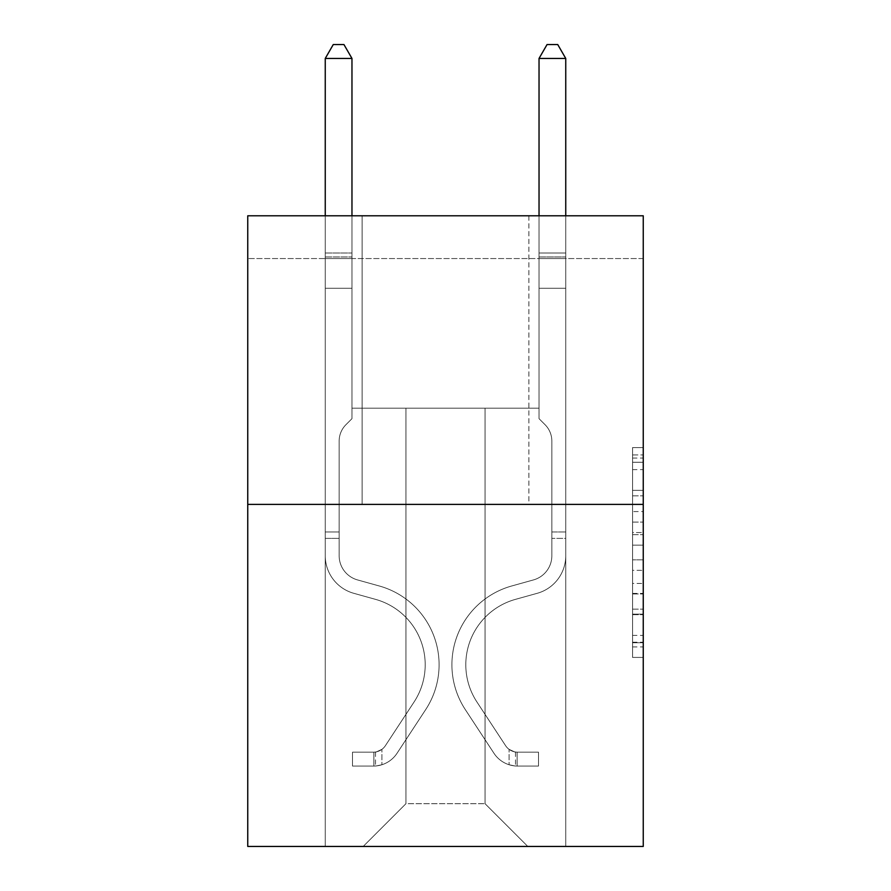<?xml version="1.0" encoding="UTF-8"?>
<svg xmlns="http://www.w3.org/2000/svg" width="891" height="891" viewBox="0 0 891 891"><rect width="100%" height="100%" fill="white"/><g stroke="black" fill="none" stroke-linecap="round" stroke-linejoin="round"><path stroke-width="0.67" stroke-dasharray="4.46 3.34" d="M632.565 511.579L632.565 545.158L643.246 545.158L643.246 646.933L643.246 458.074L643.246 545.158L632.565 545.158L632.565 454.922L632.565 657.424L632.565 447.583L632.565 642.734L643.246 642.734L632.565 642.734L643.246 642.734L632.565 642.734L632.565 609.154L632.565 657.424L643.246 657.424L643.246 447.583L643.246 642.211L643.246 559.838L632.565 559.838L643.246 559.838L643.246 609.154L643.246 462.262L632.565 462.262L643.246 462.262L643.246 657.424L643.246 458.074L643.246 657.424L632.565 657.424L632.565 447.583L643.246 447.583L643.246 458.074L643.246 447.583L643.246 458.074L643.246 447.583L643.246 454.922L643.246 447.583L632.565 447.583L632.565 462.262L643.246 462.262L632.565 462.262L632.565 511.579L643.246 511.579M528.875 215.789L528.875 504.395L362.125 504.395L528.875 504.395L362.125 504.395L528.875 504.395L528.875 215.789L362.125 215.789L362.125 504.395L362.125 215.789L528.875 215.789M643.246 532.562L643.246 522.07L643.246 532.562L632.565 532.562L632.565 490.328L632.565 614.667L632.565 583.449L643.246 583.449L632.565 583.449L632.565 657.424L643.246 657.424L632.565 657.424L643.246 657.424L632.565 657.424L632.565 447.583L643.246 447.583L632.565 447.583L643.246 447.583L632.565 447.583L632.565 532.562L643.246 532.562M643.246 258.546L643.246 215.789L247.754 215.789L643.246 215.789L643.246 846.45L247.754 846.45L247.754 504.395L643.246 504.395L247.754 504.395L247.754 215.789L643.246 215.789L643.246 258.546L247.754 258.546L643.246 258.546M527.806 846.45L565.752 846.45L565.752 258.546L539.033 258.546L539.033 408.189L485.049 408.189L485.049 803.693L527.806 846.45L565.752 846.45L565.752 258.546L539.033 258.546L539.033 408.189L485.049 408.189L485.049 803.693L405.951 803.693L405.951 408.189L405.951 803.693L405.951 408.189L405.951 803.693L405.951 408.189L485.049 408.189L485.049 803.693L527.806 846.45L565.752 846.45L565.752 258.546L539.033 258.546L539.033 408.189L485.049 408.189L485.049 803.693L527.806 846.45L565.752 846.45L565.752 258.546L539.033 258.546L539.033 408.189L485.049 408.189L485.049 803.693L527.806 846.45L565.752 846.45L565.752 258.546L539.033 258.546L539.033 408.189L485.049 408.189L485.049 803.693L527.806 846.45L565.752 846.45L565.752 258.546L539.033 258.546L539.033 408.189L485.049 408.189L485.049 803.693L527.806 846.45L565.752 846.45L565.752 258.546L539.033 258.546L539.033 408.189L485.049 408.189L485.049 803.693L527.806 846.45L565.752 846.45L565.752 258.546L539.033 258.546L539.033 408.189L485.049 408.189L485.049 803.693L527.806 846.45L565.752 846.45L565.752 258.546L539.033 258.546L539.033 408.189L485.049 408.189L485.049 803.693L527.806 846.45L565.752 846.45L565.752 258.546L539.033 258.546L539.033 408.189L485.049 408.189L485.049 803.693L527.806 846.45L565.752 846.45L565.752 258.546L539.033 258.546L539.033 408.189L485.049 408.189L485.049 803.693L527.806 846.45L565.752 846.45L565.752 258.546L539.033 258.546L539.033 408.189L485.049 408.189L485.049 803.693L527.806 846.45L565.752 846.45L565.752 258.546L539.033 258.546L539.033 408.189L485.049 408.189L485.049 803.693L527.806 846.45L565.752 846.45L565.752 258.546L539.033 258.546L539.033 408.189L485.049 408.189L485.049 803.693L527.806 846.45L565.752 846.45L565.752 258.546L539.033 258.546L539.033 408.189L485.049 408.189L485.049 803.693L527.806 846.45L363.194 846.45L565.752 846.45L565.752 258.546L539.033 258.546L539.033 408.189L485.049 408.189L485.049 803.693L527.806 846.45L485.049 803.693L485.049 408.189L351.967 408.189L351.967 258.546L325.248 258.546L325.248 846.45L363.194 846.45L405.951 803.693L405.951 408.189L351.967 408.189L351.967 258.546L325.248 258.546L325.248 846.45L363.194 846.45L405.951 803.693L405.951 408.189L351.967 408.189L351.967 258.546L325.248 258.546L325.248 846.45L363.194 846.45L405.951 803.693L405.951 408.189L351.967 408.189L351.967 258.546L325.248 258.546L325.248 846.45L363.194 846.45L405.951 803.693L405.951 408.189L351.967 408.189L351.967 258.546L325.248 258.546L325.248 846.45L363.194 846.45L405.951 803.693L405.951 408.189L351.967 408.189L351.967 258.546L325.248 258.546L325.248 846.45L363.194 846.45L405.951 803.693L405.951 408.189L351.967 408.189L351.967 258.546L325.248 258.546L325.248 846.45L363.194 846.45L405.951 803.693L405.951 408.189L351.967 408.189L351.967 258.546L325.248 258.546L325.248 846.45L363.194 846.45L405.951 803.693L405.951 408.189L351.967 408.189L351.967 258.546L325.248 258.546L325.248 846.45L363.194 846.45L405.951 803.693L405.951 408.189L351.967 408.189L351.967 258.546L325.248 258.546L325.248 846.45L363.194 846.45L405.951 803.693L405.951 408.189L351.967 408.189L351.967 258.546L325.248 258.546L325.248 846.45L363.194 846.45L405.951 803.693L405.951 408.189L351.967 408.189L351.967 258.546L325.248 258.546L325.248 846.45L363.194 846.45L405.951 803.693L405.951 408.189L351.967 408.189L351.967 258.546L325.248 258.546L325.248 846.45L363.194 846.45L405.951 803.693L485.049 803.693L527.806 846.45M325.248 846.45L363.194 846.45L405.951 803.693L405.951 408.189L351.967 408.189L351.967 258.546L325.248 258.546L325.248 846.45L363.194 846.45L405.951 803.693L363.194 846.45L405.951 803.693L363.194 846.45L325.248 846.45L325.248 258.546L325.248 846.45M351.967 258.546L325.248 258.546L351.967 258.546L351.967 408.189L351.967 258.546M247.754 258.546L247.754 215.789L247.754 258.546M405.951 408.189L351.967 408.189L405.951 408.189M247.754 504.395L643.246 504.395M632.565 545.158L643.246 545.158L632.565 545.158M632.565 454.922L632.565 447.583L632.565 454.922L643.246 454.922L632.565 454.922M632.565 614.144L632.565 570.34L632.565 614.144L643.246 614.144L632.565 614.144M632.565 570.34L632.565 559.838L643.246 559.838L632.565 559.838L632.565 570.34L643.246 570.34L632.565 570.34M632.565 490.328L632.565 462.262L632.565 490.328L643.246 490.328L632.565 490.328M632.565 447.583L643.246 447.583L632.565 447.583L632.565 458.074L632.565 447.583L643.246 447.583M632.565 657.424L643.246 657.424L632.565 657.424L632.565 646.933L632.565 657.424M325.248 538.387L325.248 58.45L325.248 288.261L325.248 58.45L351.967 58.45L351.967 252.988L351.967 58.45L325.248 58.45L333.267 44.55L343.948 44.55L333.267 44.55L325.248 58.45L325.248 288.261L351.967 288.261L351.967 418.67L345.942 424.695A23.222 23.222 0 0 0 339.148 441.123A23.222 23.222 0 0 1 345.942 424.695L351.967 418.67L351.967 288.261L325.248 288.261L325.248 555.717A39.015 39.015 0 0 0 353.783 593.306A39.015 39.015 0 0 1 325.248 555.717L325.248 288.261L351.967 288.261L351.967 256.976L351.967 418.67L345.942 424.695A23.222 23.222 0 0 0 339.148 441.123A23.222 23.222 0 0 1 345.942 424.695L351.967 418.67L351.967 288.261L325.248 288.261L325.248 555.717A39.015 39.015 0 0 0 353.783 593.306A39.015 39.015 0 0 1 325.248 555.717L325.248 288.261L351.967 288.261L351.967 252.988L351.967 418.67L345.942 424.695A23.222 23.222 0 0 0 339.148 441.123A23.222 23.222 0 0 1 345.942 424.695L351.967 418.67L351.967 288.261L325.248 288.261L325.248 555.717A39.015 39.015 0 0 0 353.783 593.306A39.015 39.015 0 0 1 325.248 555.717L325.248 288.261L351.967 288.261L351.967 58.45L343.948 44.55L351.967 58.45L351.967 418.67L345.942 424.695A23.222 23.222 0 0 0 339.148 441.123A23.222 23.222 0 0 1 345.942 424.695L351.967 418.67L351.967 288.261L325.248 288.261L325.248 555.717L325.248 538.387L339.148 538.387L339.148 531.972L325.248 531.972L339.148 531.972L339.148 555.717L339.148 441.123L339.148 555.717A25.115 25.115 0 0 0 357.514 579.918A25.115 25.115 0 0 1 339.148 555.717L339.148 441.123L339.148 555.717L339.148 531.972L325.248 531.972L339.148 531.972L339.148 555.717A25.115 25.115 0 0 0 357.514 579.918A25.115 25.115 0 0 1 339.148 555.717L339.148 441.123L339.148 555.717A25.115 25.115 0 0 0 357.514 579.918A25.115 25.115 0 0 1 339.148 555.717L339.148 441.123L339.148 555.717L339.148 538.387L325.248 538.387M373.886 766.06A28.323 28.323 0 0 0 397.03 753.285L425.686 709.604A81.772 81.772 0 0 0 379.265 585.977L357.514 579.918A25.115 25.115 0 0 1 339.148 555.717A25.115 25.115 0 0 0 357.514 579.918A25.115 25.115 0 0 1 339.148 555.717A25.115 25.115 0 0 0 357.514 579.918L379.265 585.977L357.514 579.918A25.115 25.115 0 0 1 339.148 555.717A25.115 25.115 0 0 0 357.514 579.918A25.115 25.115 0 0 1 339.148 555.717A25.115 25.115 0 0 0 357.514 579.918L379.265 585.977A81.772 81.772 0 0 1 425.686 709.604A81.772 81.772 0 0 0 379.265 585.977L357.514 579.918A25.115 25.115 0 0 1 339.148 555.717A25.115 25.115 0 0 0 357.514 579.918L379.265 585.977A81.772 81.772 0 0 1 425.686 709.604A81.772 81.772 0 0 0 379.265 585.977L357.514 579.918L379.265 585.977A81.772 81.772 0 0 1 425.686 709.604L397.03 753.285L425.686 709.604A81.772 81.772 0 0 0 379.265 585.977L357.514 579.918L379.265 585.977A81.772 81.772 0 0 1 425.686 709.604A81.772 81.772 0 0 0 379.265 585.977A81.772 81.772 0 0 1 425.686 709.604L397.03 753.285L425.686 709.604A81.772 81.772 0 0 0 379.265 585.977A81.772 81.772 0 0 1 425.686 709.604A81.772 81.772 0 0 0 379.265 585.977A81.772 81.772 0 0 1 425.686 709.604L397.03 753.285A28.323 28.323 0 0 1 381.905 764.745A28.323 28.323 0 0 0 397.03 753.285L425.686 709.604A81.772 81.772 0 0 0 379.265 585.977A81.772 81.772 0 0 1 425.686 709.604L397.03 753.285A28.323 28.323 0 0 1 381.905 764.745C373.663 766.494 373.663 766.494 381.905 764.745C373.663 766.494 373.663 766.494 381.905 764.745A28.323 28.323 0 0 0 397.03 753.285L425.686 709.604L397.03 753.285A28.323 28.323 0 0 1 381.905 764.745C373.663 766.494 373.663 766.494 381.905 764.745C373.663 766.494 373.663 766.494 381.905 764.745A28.323 28.323 0 0 0 397.03 753.285L425.686 709.604L397.03 753.285A28.323 28.323 0 0 1 381.905 764.745C373.663 766.494 373.663 766.494 381.905 764.745C373.663 766.494 373.663 766.494 381.905 764.745A28.323 28.323 0 0 0 397.03 753.285A28.323 28.323 0 0 1 373.886 766.06L373.886 752.16A14.434 14.434 0 0 0 385.413 745.656L414.07 701.985A67.872 67.872 0 0 0 375.534 599.365L353.783 593.306A39.015 39.015 0 0 1 325.248 555.717A39.015 39.015 0 0 0 353.783 593.306A39.015 39.015 0 0 1 325.248 555.717A39.015 39.015 0 0 0 353.783 593.306L375.534 599.365A67.872 67.872 0 0 1 414.07 701.985A67.872 67.872 0 0 0 375.534 599.365L353.783 593.306A39.015 39.015 0 0 1 325.248 555.717A39.015 39.015 0 0 0 353.783 593.306A39.015 39.015 0 0 1 325.248 555.717A39.015 39.015 0 0 0 353.783 593.306L375.534 599.365L353.783 593.306A39.015 39.015 0 0 1 325.248 555.717A39.015 39.015 0 0 0 353.783 593.306L375.534 599.365A67.872 67.872 0 0 1 414.07 701.985A67.872 67.872 0 0 0 375.534 599.365L353.783 593.306L375.534 599.365A67.872 67.872 0 0 1 414.07 701.985L385.413 745.656L414.07 701.985A67.872 67.872 0 0 0 375.534 599.365L353.783 593.306L375.534 599.365A67.872 67.872 0 0 1 414.07 701.985A67.872 67.872 0 0 0 375.534 599.365A67.872 67.872 0 0 1 414.07 701.985L385.413 745.656L414.07 701.985A67.872 67.872 0 0 0 375.534 599.365A67.872 67.872 0 0 1 414.07 701.985A67.872 67.872 0 0 0 375.534 599.365A67.872 67.872 0 0 1 414.07 701.985L385.413 745.656A14.434 14.434 0 0 1 381.905 749.364C373.808 753.084 373.808 753.084 381.905 749.364C373.808 753.084 373.808 753.084 381.905 749.364A14.434 14.434 0 0 0 385.413 745.656L414.07 701.985A67.872 67.872 0 0 0 375.534 599.365A67.872 67.872 0 0 1 414.07 701.985L385.413 745.656A14.434 14.434 0 0 1 381.905 749.364C373.808 753.084 373.808 753.084 381.905 749.364C373.808 753.084 373.808 753.084 381.905 749.364A14.434 14.434 0 0 0 385.413 745.656L414.07 701.985L385.413 745.656A14.434 14.434 0 0 1 381.905 749.364C373.808 753.084 373.808 753.084 381.905 749.364C373.808 753.084 373.808 753.084 381.905 749.364A14.434 14.434 0 0 0 385.413 745.656L414.07 701.985L385.413 745.656A14.434 14.434 0 0 1 381.905 749.364C373.808 753.084 373.808 753.084 381.905 749.364C373.808 753.084 373.808 753.084 381.905 749.364A14.434 14.434 0 0 0 385.413 745.656A14.434 14.434 0 0 1 373.886 752.16L373.886 766.06L352.502 766.071L373.886 766.06A28.323 28.323 0 0 0 397.03 753.285A28.323 28.323 0 0 1 373.886 766.06L373.886 752.16L352.502 752.171L373.886 752.16A14.434 14.434 0 0 0 385.413 745.656A14.434 14.434 0 0 1 373.886 752.16L373.886 766.06L352.502 766.071L352.502 752.171L352.502 766.071L373.886 766.06A28.323 28.323 0 0 0 397.03 753.285A28.323 28.323 0 0 1 373.886 766.06L373.886 752.16L352.502 752.171L373.886 752.16A14.434 14.434 0 0 0 385.413 745.656A14.434 14.434 0 0 1 373.886 752.16L373.886 766.06L352.502 766.071L352.502 752.171L352.502 766.071L373.886 766.06A28.323 28.323 0 0 0 397.03 753.285A28.323 28.323 0 0 1 373.886 766.06L373.886 752.16L352.502 752.171L373.886 752.16A14.434 14.434 0 0 0 385.413 745.656A14.434 14.434 0 0 1 373.886 752.16L373.886 766.06L352.502 766.071L352.502 752.171L352.502 766.071L373.886 766.06M565.752 538.387L565.752 58.45L565.752 288.261L565.752 58.45L539.033 58.45L539.033 252.988L539.033 58.45L565.752 58.45L557.733 44.55L547.052 44.55L557.733 44.55L565.752 58.45L565.752 288.261L565.752 58.45L539.033 58.45L547.052 44.55L539.033 58.45L539.033 288.261L565.752 288.261L565.752 58.45L557.733 44.55L547.052 44.55L557.733 44.55L565.752 58.45L565.752 288.261L539.033 288.261L539.033 418.67L545.058 424.695A23.222 23.222 0 0 1 551.852 441.123A23.222 23.222 0 0 0 545.058 424.695L539.033 418.67L539.033 58.45L565.752 58.45L539.033 58.45L547.052 44.55L539.033 58.45L539.033 288.261L565.752 288.261L565.752 555.717A39.015 39.015 0 0 1 537.217 593.306A39.015 39.015 0 0 0 565.752 555.717L565.752 288.261L539.033 288.261L539.033 418.67L545.058 424.695A23.222 23.222 0 0 1 551.852 441.123A23.222 23.222 0 0 0 545.058 424.695L539.033 418.67L539.033 58.45L565.752 58.45L557.733 44.55L547.052 44.55L557.733 44.55L565.752 58.45L565.752 252.988L565.752 58.45L539.033 58.45L547.052 44.55L539.033 58.45L539.033 288.261L565.752 288.261L565.752 555.717A39.015 39.015 0 0 1 537.217 593.306A39.015 39.015 0 0 0 565.752 555.717L565.752 288.261L539.033 288.261L539.033 418.67L545.058 424.695A23.222 23.222 0 0 1 551.852 441.123A23.222 23.222 0 0 0 545.058 424.695L539.033 418.67L539.033 58.45L565.752 58.45L557.733 44.55L547.052 44.55L557.733 44.55L565.752 58.45L565.752 256.976L565.752 58.45L539.033 58.45L547.052 44.55L539.033 58.45L539.033 288.261L565.752 288.261L565.752 555.717A39.015 39.015 0 0 1 537.217 593.306A39.015 39.015 0 0 0 565.752 555.717L565.752 288.261L539.033 288.261L539.033 418.67L545.058 424.695A23.222 23.222 0 0 1 551.852 441.123A23.222 23.222 0 0 0 545.058 424.695L539.033 418.67L539.033 58.45L565.752 58.45L557.733 44.55L547.052 44.55L557.733 44.55L565.752 58.45L565.752 555.717A39.015 39.015 0 0 1 537.217 593.306L515.466 599.365L537.217 593.306A39.015 39.015 0 0 0 565.752 555.717L565.752 288.261L539.033 288.261L539.033 418.67L545.058 424.695A23.222 23.222 0 0 1 551.852 441.123A23.222 23.222 0 0 0 545.058 424.695L539.033 418.67L539.033 288.261L565.752 288.261L565.752 555.717A39.015 39.015 0 0 1 537.217 593.306A39.015 39.015 0 0 0 565.752 555.717L565.752 288.261L539.033 288.261L539.033 256.976L539.033 418.67L545.058 424.695A23.222 23.222 0 0 1 551.852 441.123A23.222 23.222 0 0 0 545.058 424.695L539.033 418.67L539.033 288.261L565.752 288.261L565.752 555.717A39.015 39.015 0 0 1 537.217 593.306A39.015 39.015 0 0 0 565.752 555.717L565.752 288.261L539.033 288.261L539.033 252.988L539.033 418.67L545.058 424.695A23.222 23.222 0 0 1 551.852 441.123A23.222 23.222 0 0 0 545.058 424.695L539.033 418.67L539.033 288.261L565.752 288.261L565.752 555.717A39.015 39.015 0 0 1 537.217 593.306L515.466 599.365L537.217 593.306A39.015 39.015 0 0 0 565.752 555.717L565.752 288.261L539.033 288.261L539.033 58.45L547.052 44.55L539.033 58.45L539.033 418.67L545.058 424.695A23.222 23.222 0 0 1 551.852 441.123A23.222 23.222 0 0 0 545.058 424.695L539.033 418.67L539.033 288.261L565.752 288.261L565.752 555.717L565.752 538.387L551.852 538.387L551.852 531.972L565.752 531.972L551.852 531.972L551.852 555.717L551.852 441.123L551.852 555.717A25.115 25.115 0 0 1 533.486 579.918A25.115 25.115 0 0 0 551.852 555.717L551.852 441.123L551.852 555.717L551.852 531.972L565.752 531.972L551.852 531.972L551.852 555.717A25.115 25.115 0 0 1 533.486 579.918A25.115 25.115 0 0 0 551.852 555.717L551.852 441.123L551.852 555.717A25.115 25.115 0 0 1 533.486 579.918A25.115 25.115 0 0 0 551.852 555.717L551.852 441.123L551.852 555.717L551.852 531.972L565.752 531.972L551.852 531.972L551.852 555.717A25.115 25.115 0 0 1 533.486 579.918L511.735 585.977L533.486 579.918A25.115 25.115 0 0 0 551.852 555.717L551.852 441.123L551.852 555.717A25.115 25.115 0 0 1 533.486 579.918A25.115 25.115 0 0 0 551.852 555.717L551.852 441.123L551.852 555.717L551.852 531.972L565.752 531.972L551.852 531.972L551.852 555.717A25.115 25.115 0 0 1 533.486 579.918A25.115 25.115 0 0 0 551.852 555.717L551.852 441.123L551.852 555.717A25.115 25.115 0 0 1 533.486 579.918L511.735 585.977L533.486 579.918A25.115 25.115 0 0 0 551.852 555.717L551.852 441.123L551.852 555.717L551.852 538.387L565.752 538.387M517.114 766.06A28.323 28.323 0 0 1 493.97 753.285L465.314 709.604A81.772 81.772 0 0 1 511.735 585.977L533.486 579.918A25.115 25.115 0 0 0 551.852 555.717A25.115 25.115 0 0 1 533.486 579.918A25.115 25.115 0 0 0 551.852 555.717A25.115 25.115 0 0 1 533.486 579.918L511.735 585.977A81.772 81.772 0 0 0 465.314 709.604A81.772 81.772 0 0 1 511.735 585.977L533.486 579.918A25.115 25.115 0 0 0 551.852 555.717A25.115 25.115 0 0 1 533.486 579.918L511.735 585.977L533.486 579.918A25.115 25.115 0 0 0 551.852 555.717A25.115 25.115 0 0 1 533.486 579.918A25.115 25.115 0 0 0 551.852 555.717A25.115 25.115 0 0 1 533.486 579.918L511.735 585.977L533.486 579.918A25.115 25.115 0 0 0 551.852 555.717A25.115 25.115 0 0 1 533.486 579.918L511.735 585.977A81.772 81.772 0 0 0 465.314 709.604A81.772 81.772 0 0 1 511.735 585.977L533.486 579.918A25.115 25.115 0 0 0 551.852 555.717A25.115 25.115 0 0 1 533.486 579.918A25.115 25.115 0 0 0 551.852 555.717A25.115 25.115 0 0 1 533.486 579.918L511.735 585.977L533.486 579.918A25.115 25.115 0 0 0 551.852 555.717A25.115 25.115 0 0 1 533.486 579.918L511.735 585.977A81.772 81.772 0 0 0 465.314 709.604L493.97 753.285L465.314 709.604A81.772 81.772 0 0 1 511.735 585.977L533.486 579.918L511.735 585.977A81.772 81.772 0 0 0 465.314 709.604A81.772 81.772 0 0 1 511.735 585.977L533.486 579.918L511.735 585.977A81.772 81.772 0 0 0 465.314 709.604A81.772 81.772 0 0 1 511.735 585.977L533.486 579.918L511.735 585.977A81.772 81.772 0 0 0 465.314 709.604L493.97 753.285L465.314 709.604A81.772 81.772 0 0 1 511.735 585.977L533.486 579.918L511.735 585.977A81.772 81.772 0 0 0 465.314 709.604A81.772 81.772 0 0 1 511.735 585.977L533.486 579.918L511.735 585.977A81.772 81.772 0 0 0 465.314 709.604A81.772 81.772 0 0 1 511.735 585.977A81.772 81.772 0 0 0 465.314 709.604L493.97 753.285A28.323 28.323 0 0 0 509.095 764.745A28.323 28.323 0 0 1 493.97 753.285L465.314 709.604A81.772 81.772 0 0 1 511.735 585.977A81.772 81.772 0 0 0 465.314 709.604L493.97 753.285L465.314 709.604A81.772 81.772 0 0 1 511.735 585.977A81.772 81.772 0 0 0 465.314 709.604A81.772 81.772 0 0 1 511.735 585.977A81.772 81.772 0 0 0 465.314 709.604L493.97 753.285L465.314 709.604A81.772 81.772 0 0 1 511.735 585.977A81.772 81.772 0 0 0 465.314 709.604L493.97 753.285A28.323 28.323 0 0 0 509.095 764.745C517.337 766.494 517.337 766.494 509.095 764.745C517.337 766.494 517.337 766.494 509.095 764.745A28.323 28.323 0 0 1 493.97 753.285L465.314 709.604A81.772 81.772 0 0 1 511.735 585.977A81.772 81.772 0 0 0 465.314 709.604A81.772 81.772 0 0 1 511.735 585.977A81.772 81.772 0 0 0 465.314 709.604L493.97 753.285L465.314 709.604A81.772 81.772 0 0 1 511.735 585.977A81.772 81.772 0 0 0 465.314 709.604L493.97 753.285A28.323 28.323 0 0 0 509.095 764.745C517.337 766.494 517.337 766.494 509.095 764.745C517.337 766.494 517.337 766.494 509.095 764.745A28.323 28.323 0 0 1 493.97 753.285L465.314 709.604L493.97 753.285A28.323 28.323 0 0 0 509.095 764.745C517.337 766.494 517.337 766.494 509.095 764.745C517.337 766.494 517.337 766.494 509.095 764.745A28.323 28.323 0 0 1 493.97 753.285L465.314 709.604L493.97 753.285A28.323 28.323 0 0 0 509.095 764.745C517.337 766.494 517.337 766.494 509.095 764.745C517.337 766.494 517.337 766.494 509.095 764.745A28.323 28.323 0 0 1 493.97 753.285L465.314 709.604L493.97 753.285A28.323 28.323 0 0 0 509.095 764.745C517.337 766.494 517.337 766.494 509.095 764.745C517.337 766.494 517.337 766.494 509.095 764.745A28.323 28.323 0 0 1 493.97 753.285L465.314 709.604L493.97 753.285A28.323 28.323 0 0 0 509.095 764.745C517.337 766.494 517.337 766.494 509.095 764.745C517.337 766.494 517.337 766.494 509.095 764.745A28.323 28.323 0 0 1 493.97 753.285L465.314 709.604L493.97 753.285A28.323 28.323 0 0 0 509.095 764.745C517.337 766.494 517.337 766.494 509.095 764.745C517.337 766.494 517.337 766.494 509.095 764.745A28.323 28.323 0 0 1 493.97 753.285A28.323 28.323 0 0 0 517.114 766.06L517.114 752.16A14.434 14.434 0 0 1 505.587 745.656L476.93 701.985A67.872 67.872 0 0 1 515.466 599.365A67.872 67.872 0 0 0 476.93 701.985A67.872 67.872 0 0 1 515.466 599.365L537.217 593.306A39.015 39.015 0 0 0 565.752 555.717A39.015 39.015 0 0 1 537.217 593.306A39.015 39.015 0 0 0 565.752 555.717A39.015 39.015 0 0 1 537.217 593.306L515.466 599.365L537.217 593.306A39.015 39.015 0 0 0 565.752 555.717A39.015 39.015 0 0 1 537.217 593.306L515.466 599.365L537.217 593.306A39.015 39.015 0 0 0 565.752 555.717A39.015 39.015 0 0 1 537.217 593.306A39.015 39.015 0 0 0 565.752 555.717A39.015 39.015 0 0 1 537.217 593.306L515.466 599.365A67.872 67.872 0 0 0 476.93 701.985A67.872 67.872 0 0 1 515.466 599.365L537.217 593.306A39.015 39.015 0 0 0 565.752 555.717A39.015 39.015 0 0 1 537.217 593.306L515.466 599.365L537.217 593.306A39.015 39.015 0 0 0 565.752 555.717A39.015 39.015 0 0 1 537.217 593.306A39.015 39.015 0 0 0 565.752 555.717A39.015 39.015 0 0 1 537.217 593.306L515.466 599.365L537.217 593.306A39.015 39.015 0 0 0 565.752 555.717A39.015 39.015 0 0 1 537.217 593.306L515.466 599.365A67.872 67.872 0 0 0 476.93 701.985L505.587 745.656L476.93 701.985A67.872 67.872 0 0 1 515.466 599.365L537.217 593.306L515.466 599.365A67.872 67.872 0 0 0 476.93 701.985A67.872 67.872 0 0 1 515.466 599.365L537.217 593.306L515.466 599.365A67.872 67.872 0 0 0 476.93 701.985A67.872 67.872 0 0 1 515.466 599.365L537.217 593.306L515.466 599.365A67.872 67.872 0 0 0 476.93 701.985L505.587 745.656L476.93 701.985A67.872 67.872 0 0 1 515.466 599.365L537.217 593.306L515.466 599.365A67.872 67.872 0 0 0 476.93 701.985A67.872 67.872 0 0 1 515.466 599.365L537.217 593.306L515.466 599.365A67.872 67.872 0 0 0 476.93 701.985A67.872 67.872 0 0 1 515.466 599.365A67.872 67.872 0 0 0 476.93 701.985L505.587 745.656A14.434 14.434 0 0 0 509.095 749.364C517.192 753.084 517.192 753.084 509.095 749.364C517.192 753.084 517.192 753.084 509.095 749.364A14.434 14.434 0 0 1 505.587 745.656L476.93 701.985A67.872 67.872 0 0 1 515.466 599.365A67.872 67.872 0 0 0 476.93 701.985L505.587 745.656L476.93 701.985A67.872 67.872 0 0 1 515.466 599.365A67.872 67.872 0 0 0 476.93 701.985A67.872 67.872 0 0 1 515.466 599.365A67.872 67.872 0 0 0 476.93 701.985L505.587 745.656L476.93 701.985A67.872 67.872 0 0 1 515.466 599.365A67.872 67.872 0 0 0 476.93 701.985L505.587 745.656A14.434 14.434 0 0 0 509.095 749.364C517.192 753.084 517.192 753.084 509.095 749.364C517.192 753.084 517.192 753.084 509.095 749.364A14.434 14.434 0 0 1 505.587 745.656L476.93 701.985A67.872 67.872 0 0 1 515.466 599.365A67.872 67.872 0 0 0 476.93 701.985A67.872 67.872 0 0 1 515.466 599.365A67.872 67.872 0 0 0 476.93 701.985L505.587 745.656L476.93 701.985A67.872 67.872 0 0 1 515.466 599.365A67.872 67.872 0 0 0 476.93 701.985L505.587 745.656A14.434 14.434 0 0 0 509.095 749.364C517.192 753.084 517.192 753.084 509.095 749.364C517.192 753.084 517.192 753.084 509.095 749.364A14.434 14.434 0 0 1 505.587 745.656L476.93 701.985L505.587 745.656A14.434 14.434 0 0 0 509.095 749.364C517.192 753.084 517.192 753.084 509.095 749.364C517.192 753.084 517.192 753.084 509.095 749.364A14.434 14.434 0 0 1 505.587 745.656L476.93 701.985L505.587 745.656A14.434 14.434 0 0 0 509.095 749.364C517.192 753.084 517.192 753.084 509.095 749.364C517.192 753.084 517.192 753.084 509.095 749.364A14.434 14.434 0 0 1 505.587 745.656L476.93 701.985L505.587 745.656A14.434 14.434 0 0 0 509.095 749.364C517.192 753.084 517.192 753.084 509.095 749.364C517.192 753.084 517.192 753.084 509.095 749.364A14.434 14.434 0 0 1 505.587 745.656L476.93 701.985L505.587 745.656A14.434 14.434 0 0 0 509.095 749.364C517.192 753.084 517.192 753.084 509.095 749.364C517.192 753.084 517.192 753.084 509.095 749.364A14.434 14.434 0 0 1 505.587 745.656L476.93 701.985L505.587 745.656A14.434 14.434 0 0 0 509.095 749.364C517.192 753.084 517.192 753.084 509.095 749.364C517.192 753.084 517.192 753.084 509.095 749.364A14.434 14.434 0 0 1 505.587 745.656A14.434 14.434 0 0 0 517.114 752.16L517.114 766.06L538.498 766.071L517.114 766.06A28.323 28.323 0 0 1 493.97 753.285A28.323 28.323 0 0 0 517.114 766.06L517.114 752.16L538.498 752.171L517.114 752.16A14.434 14.434 0 0 1 505.587 745.656A14.434 14.434 0 0 0 517.114 752.16L517.114 766.06L538.498 766.071L538.498 752.171L538.498 766.071L517.114 766.06A28.323 28.323 0 0 1 493.97 753.285A28.323 28.323 0 0 0 517.114 766.06L517.114 752.16L538.498 752.171L517.114 752.16A14.434 14.434 0 0 1 505.587 745.656A14.434 14.434 0 0 0 517.114 752.16L517.114 766.06L538.498 766.071L538.498 752.171L538.498 766.071L517.114 766.06A28.323 28.323 0 0 1 493.97 753.285A28.323 28.323 0 0 0 517.114 766.06L517.114 752.16L538.498 752.171L517.114 752.16A14.434 14.434 0 0 1 505.587 745.656A14.434 14.434 0 0 0 517.114 752.16L517.114 766.06L538.498 766.071L538.498 752.171L538.498 766.071L517.114 766.06A28.323 28.323 0 0 1 493.97 753.285A28.323 28.323 0 0 0 517.114 766.06L517.114 752.16L538.498 752.171L517.114 752.16A14.434 14.434 0 0 1 505.587 745.656A14.434 14.434 0 0 0 517.114 752.16L517.114 766.06L538.498 766.071L538.498 752.171L538.498 766.071L517.114 766.06A28.323 28.323 0 0 1 493.97 753.285A28.323 28.323 0 0 0 517.114 766.06L517.114 752.16L538.498 752.171L517.114 752.16A14.434 14.434 0 0 1 505.587 745.656A14.434 14.434 0 0 0 517.114 752.16L517.114 766.06L538.498 766.071L538.498 752.171L538.498 766.071L517.114 766.06A28.323 28.323 0 0 1 493.97 753.285A28.323 28.323 0 0 0 517.114 766.06L517.114 752.16L538.498 752.171L517.114 752.16A14.434 14.434 0 0 1 505.587 745.656A14.434 14.434 0 0 0 517.114 752.16L517.114 766.06L538.498 766.071L538.498 752.171L538.498 766.071L517.114 766.06A28.323 28.323 0 0 1 493.97 753.285A28.323 28.323 0 0 0 517.114 766.06L517.114 752.16L538.498 752.171L517.114 752.16A14.434 14.434 0 0 1 505.587 745.656A14.434 14.434 0 0 0 517.114 752.16L517.114 766.06L538.498 766.071L538.498 752.171L538.498 766.071L517.114 766.06M325.248 215.789L325.248 58.45L351.967 58.45L325.248 58.45L333.267 44.55L343.948 44.55L333.267 44.55L325.248 58.45L325.248 252.988L325.248 58.45L351.967 58.45L343.948 44.55L351.967 58.45L351.967 252.988L351.967 58.45L325.248 58.45L333.267 44.55L343.948 44.55L333.267 44.55L325.248 58.45L351.967 58.45L343.948 44.55L351.967 58.45L351.967 215.789M539.033 215.789L539.033 252.988L565.752 252.988L539.033 252.988L565.752 252.988L539.033 252.988L565.752 252.988L539.033 252.988L565.752 252.988L539.033 252.988L565.752 252.988L539.033 252.988L565.752 252.988L539.033 252.988L565.752 252.988L539.033 252.988L565.752 252.988L539.033 252.988L539.033 256.976L539.033 58.45L547.052 44.55L539.033 58.45L565.752 58.45L539.033 58.45L565.752 58.45L557.733 44.55L547.052 44.55L557.733 44.55L565.752 58.45L565.752 252.988L565.752 58.45L539.033 58.45L547.052 44.55L539.033 58.45L539.033 252.988L539.033 58.45L565.752 58.45L557.733 44.55L547.052 44.55L557.733 44.55L565.752 58.45L565.752 215.789M352.502 752.171L373.351 752.171L352.502 752.171L352.502 766.071L352.502 752.171M325.248 252.988L325.248 256.976L325.248 252.988L351.967 252.988L325.248 252.988M381.905 764.745C373.663 766.494 373.663 766.494 381.905 764.745C373.663 766.494 373.663 766.494 381.905 764.745L381.905 749.364L381.905 764.745M351.967 58.45L343.948 44.55L333.267 44.55L325.248 58.45M538.498 752.171L517.649 752.171L538.498 752.171L538.498 766.071L538.498 752.171M509.095 764.745C517.337 766.494 517.337 766.494 509.095 764.745C517.337 766.494 517.337 766.494 509.095 764.745L509.095 749.364L509.095 764.745M539.033 256.976L539.033 288.261L539.033 256.976L565.752 256.976L539.033 256.976M565.752 58.45L557.733 44.55L547.052 44.55L539.033 58.45M632.565 609.154L643.246 609.154L632.565 609.154M632.565 593.417L643.246 593.417M632.565 495.841L643.246 495.841L632.565 495.841M632.565 458.074L643.246 458.074M632.565 646.933L643.246 646.933M632.565 635.383L643.246 635.383M632.565 469.613L643.246 469.613M632.565 534.667L643.246 534.667L632.565 534.667M632.565 593.941L643.246 593.941L632.565 593.941M632.565 614.667L643.246 614.667L632.565 614.667M632.565 522.07L643.246 522.07L632.565 522.07M325.248 256.976L351.967 256.976L325.248 256.976M632.565 642.211L643.246 642.211M632.565 642.734L643.246 642.734M632.565 462.262L643.246 462.262M375.49 752.015L375.49 765.982L375.49 752.015M515.51 752.015L515.51 765.982L515.51 752.015"/><path stroke-width="1.34" d="M643.246 504.395L643.246 215.789L247.754 215.789L247.754 846.45L643.246 846.45L643.246 504.395L247.754 504.395M351.967 215.789L351.967 58.45L325.248 58.45L325.248 215.789M325.248 58.45L333.267 44.55L343.948 44.55L351.967 58.45M565.752 215.789L565.752 58.45L539.033 58.45L539.033 215.789M539.033 58.45L547.052 44.55L557.733 44.55L565.752 58.45"/></g></svg>
